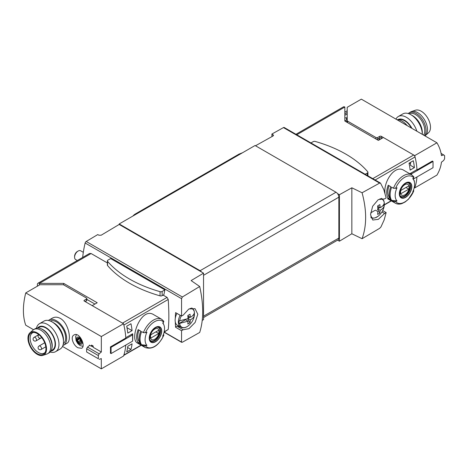 <?xml version="1.0" encoding="UTF-8"?>
<svg xmlns="http://www.w3.org/2000/svg" width="468" height="468" viewBox="0 0 468 468"><rect width="100%" height="100%" fill="white"/><g stroke="black" fill="none" stroke-linecap="round" stroke-linejoin="round"><path stroke-width="0.7" d="M202.246 320.364L203.539 319.644L203.539 273.166L191.119 280.584L199.701 286.504L182.362 296.987L86.211 241.476A1.615 0.93 120 0 0 85.141 243.009A87.206 50.351 120 0 0 82.672 257.435M181.689 342.354L181.555 342.079L182.362 342.231L199.701 332.45C203.691 319.878 203.691 304.563 199.701 286.504M86.211 241.476L97.765 234.567L98.906 235.228L101.193 235.205L119.176 224.459L201.614 272.054A4.037 2.328 -120 0 0 200.111 270.691L119.176 223.967L255.066 145.513L336.001 192.237A4.037 2.328 -120 0 1 337.504 193.6L339.423 194.711L339.423 241.19L337.609 240.142M203.539 273.166L201.614 272.054M339.423 241.19L351.842 233.766L362.074 238.709C366.824 225.693 366.824 210.378 362.074 192.763L379.618 183.105L380.513 183.105L284.251 127.524A1.615 0.93 120 0 0 283.462 127.588L271.908 134.029L271.908 136.621M410.126 173.961A60.559 34.965 60 0 0 410.108 173.558L416.97 169.597A60.559 34.965 60 0 0 415.057 156.95A2.018 1.164 60 0 0 413.694 155.013L383.386 137.516L378.384 140.406L344.846 121.048L344.846 107.026A2.826 1.632 -120 0 0 343.436 106.885L295.969 134.287M414.285 187.662L414.724 187.914A60.559 34.965 60 0 0 416.935 176.986A60.559 34.965 60 0 1 415.057 186.954A2.018 1.164 60 0 1 414.706 187.422L414.192 187.715M141.067 345.144L123.868 355.072A60.559 34.965 -120 0 0 125.752 345.103A60.559 34.965 -120 0 1 123.534 356.031L101.334 368.848L62.501 346.425M85.352 301.345L85.919 301.679L85.632 301.842M127.787 333.099L132.07 330.63A60.559 34.965 -120 0 0 130.981 323.739L126.699 326.208A60.559 34.965 -120 0 1 127.787 333.099M126.986 327.694L132.07 330.63M127.787 346.285L132.07 343.816A60.559 34.965 -120 0 1 130.981 349.45L126.699 351.918A60.559 34.965 -120 0 0 127.787 346.285M127.618 347.508L130.981 349.45M132.596 340.698L132.643 340.675A60.559 34.965 -120 0 0 132.643 333.748L125.781 337.715A60.559 34.965 -120 0 0 123.868 325.061L168.217 299.461L167.082 297.396L163.11 295.103M167.082 297.396L122.505 323.131L92.202 305.633L97.204 302.743L63.671 283.38L63.671 284.883M385.012 193.138C383.269 182.169 394.717 164.128 403.907 170.37L411.723 174.88A16.351 9.442 -60 0 0 393.494 188.253L395.595 188.317A60.021 34.65 0 0 0 397.028 187.767A13.742 7.933 -60 0 0 396.671 188.581A13.742 7.933 -60 0 0 397.028 200.953A60.021 34.65 180 0 1 395.595 201.503L393.494 201.439L391.646 200.374A16.351 9.442 -60 0 1 391.646 187.188L393.494 188.253M414.303 181.584A60.559 34.965 -120 0 0 414.408 180.812L414.121 180.976M413.32 160.729L409.038 163.203A60.559 34.965 -120 0 1 410.126 170.095L414.408 167.626A60.559 34.965 -120 0 0 413.32 160.729M380.513 183.105L383.807 189.634L386.159 197.929L384.573 198.894L378.243 199.643L372.639 206.277L370.539 214.754L372.75 220.024L378.325 219.352L384.573 213.461L381.964 211.951M384.573 213.461L386.159 212.589L382.719 210.6L386.153 212.583L384.193 219.855L380.946 226.962L379.618 228.343L362.074 238.709M107.377 262.928L91.096 253.527L89.563 253.498M164.116 332.099L168.217 329.466C169.065 322.089 169.065 312.086 168.217 299.461M164.537 332.251L181.555 342.079L181.555 330.712L175.599 327.278A87.206 50.351 120 0 1 175.295 321.966M181.555 330.712L183.146 329.753L188.943 328.688L195.162 322.411L197.824 314.256L195.021 308.652L188.844 308.985L183.146 315.186L181.555 316.052L175.599 312.618A87.206 50.351 120 0 0 175.295 318.287M175.599 312.618A1.615 0.93 120 0 0 175.611 312.624L181.561 316.058L181.555 298.672L182.362 296.987M164.906 289.879L110.664 258.564L107.903 260.155A1.819 1.047 0 0 0 107.377 260.898A1.819 1.047 0 0 0 107.564 261.36A115.666 66.778 0 0 0 160.056 291.669A1.819 1.047 0 0 0 162.144 291.47L164.906 289.879A87.206 50.351 -60 0 0 163.905 294.647L162.144 295.659A1.819 1.047 0 0 1 160.056 295.858A115.666 66.778 0 0 1 107.564 265.549A1.819 1.047 0 0 1 107.377 265.087L107.377 260.898M164.8 331.701A87.206 50.351 120 0 0 164.906 332.04L163.999 332.561M413.601 189.832L413.706 191.043A60.021 34.65 180 0 1 412.758 191.874A13.742 7.933 -60 0 0 413.975 180.572L413.086 178.407M393.494 201.439A16.351 9.442 -60 0 0 395.372 203.2C397.262 204.253 399.409 204.387 401.813 203.621L405.153 201.977L408.523 199.163L413.706 191.043A15.14 8.74 -60 0 1 395.595 201.503M413.975 180.572A13.742 7.933 -60 0 0 412.758 178.688A60.021 34.65 0 0 0 413.706 177.858L413.601 176.647M397.028 200.953L391.646 200.374M405.557 197.402A8.822 5.095 -60 0 1 400.093 196.835A8.822 5.095 -60 0 1 400.28 189.405A8.822 5.095 -60 0 1 411.015 183.567A8.822 5.095 -60 0 1 405.557 197.402M388.224 198.397A16.351 9.442 -60 0 1 388.224 185.211L390.792 186.691A16.351 9.442 -60 0 0 390.792 199.877L388.224 198.397L389.557 197.625A14.736 8.506 -60 0 1 389.06 185.697M143.413 332.637L145.519 332.695A60.021 34.65 0 0 0 146.952 332.151A13.742 7.933 -60 0 0 146.595 332.964A13.742 7.933 -60 0 0 146.952 345.337A60.021 34.65 180 0 1 145.519 345.881L143.413 345.823L141.57 344.758A16.351 9.442 -60 0 1 141.57 331.572L143.413 332.637A16.351 9.442 -60 0 1 161.641 319.264L153.826 314.753C141.131 306.271 129.092 339.358 137.475 343.073L145.291 347.584A16.351 9.442 -60 0 1 143.413 345.823M146.952 345.337L141.57 344.758M163.519 334.21L163.63 335.427A60.021 34.65 180 0 1 162.683 336.252A13.742 7.933 -60 0 0 163.894 324.956A13.742 7.933 -60 0 0 162.683 323.066A60.021 34.65 0 0 0 163.63 322.241L163.519 321.025M145.291 347.584C152.556 349.783 158.757 345.612 163.899 335.065L163.63 335.427A15.14 8.74 -60 0 1 145.519 345.881M155.475 341.786A8.822 5.095 -60 0 1 150.017 341.213A8.822 5.095 -60 0 1 150.199 333.789A8.822 5.095 -60 0 1 160.939 327.951A8.822 5.095 -60 0 1 155.475 341.786M140.71 344.261L138.142 342.775A16.351 9.442 -60 0 1 138.142 329.595L140.71 331.075A16.351 9.442 -60 0 0 140.71 344.261M255.499 145.764L273.049 135.983L273.523 135.34L271.908 134.029M362.074 192.763L351.842 187.791L339.423 194.711M203.539 317.55L338.019 239.903A4.037 2.328 -120 0 0 338.855 238.06L338.855 197.18A4.037 2.328 -120 0 0 337.504 193.6M63.671 283.38L39.388 283.38A2.826 1.632 -120 0 0 37.972 283.239A2.826 1.632 -120 0 0 37.387 284.538L37.387 286.182M39.388 285.03L39.388 283.38L91.096 253.527M94.922 304.06L86.843 299.397M119.176 223.967L119.176 224.459M183.146 329.753L177.191 326.313A1.615 0.93 120 0 0 175.599 327.278M177.191 326.313A12.109 6.991 120 0 0 179.852 326.699M351.842 187.791L351.842 233.766M344.98 120.949L347.192 119.668M380.162 139.376L378.735 138.551M139.704 342.137L138.142 342.775M139.482 342.003A14.736 8.506 -60 0 1 138.984 330.08M155.475 327.612A8.541 4.932 120 0 0 149.438 338.071A8.541 4.932 120 0 0 155.475 341.558A8.541 4.932 120 0 0 161.513 331.098A8.541 4.932 120 0 0 155.475 327.612M405.557 183.228A8.541 4.932 120 0 0 399.514 193.688A8.541 4.932 120 0 0 405.557 197.174A8.541 4.932 120 0 0 411.594 186.714A8.541 4.932 120 0 0 405.557 183.228M154.75 339.253A6.236 3.598 -60 0 1 150.93 333.824A6.236 3.598 -60 0 1 158.564 329.413A6.236 3.598 -60 0 1 154.75 339.253M158.722 333.514A5.973 3.451 120 0 0 158.722 330.221L150.772 334.813A5.973 3.451 -60 0 0 150.772 338.107L158.722 333.514L155.867 331.865M157.663 327.144A7.669 4.428 -60 0 1 158.441 327.436A7.669 4.428 -60 0 1 159.617 333.585A7.669 4.428 -60 0 1 154.604 340.341A7.669 4.428 -60 0 1 150.772 340.722A7.669 4.428 -60 0 1 150.129 340.201M404.826 194.869A6.236 3.598 -60 0 1 401.012 189.441A6.236 3.598 -60 0 1 408.646 185.03A6.236 3.598 -60 0 1 404.826 194.869M408.804 189.136A5.973 3.451 120 0 0 408.804 185.837L400.848 190.429A5.973 3.451 -60 0 0 400.848 193.723L408.804 189.136L405.949 187.487M407.745 182.76A7.669 4.428 -60 0 1 408.517 183.058A7.669 4.428 -60 0 1 409.693 189.201A7.669 4.428 -60 0 1 404.685 195.963A7.669 4.428 -60 0 1 400.848 196.344A7.669 4.428 -60 0 1 400.204 195.817M365.186 174.248L367.398 172.973A1.819 1.047 0 0 0 367.93 172.23A1.819 1.047 0 0 0 367.743 171.768A115.666 66.778 0 0 0 315.245 141.459A1.819 1.047 0 0 0 313.156 141.658L310.945 142.933M414.408 167.626L410.506 165.374L410.506 162.355M410.506 163.724L409.319 163.039M187.662 318.843L190.043 322.733L190.283 319.901L188.054 318.614L179.039 320.966A10.939 6.318 120 0 0 179.039 323.534L185.059 320.024M188.329 316.204L188.329 318.17L190.031 317.187M192.635 315.684L194.349 314.695A10.939 6.318 120 0 0 194.431 313.361A10.939 6.318 120 0 0 194.407 312.677M190.043 322.733L187.814 324.02L188.054 321.188L185.656 319.802M188.054 321.188L179.039 323.534M194.349 314.695L194.431 315.063C194.121 316.976 192.74 318.585 190.283 319.901M188.054 318.614L187.814 315.508L190.043 314.221L190.283 317.333C192.728 316.029 194.115 314.414 194.431 312.495L194.349 312.121M194.431 315.063A10.553 6.09 -60 0 1 194.425 315.128C193.781 319.533 191.71 323.113 188.218 325.874L188.218 325.874C185.574 327.892 183.046 328.32 180.648 327.155L177.43 325.301A11.103 6.412 -60 0 1 176.939 313.39M77.331 260.518L75.617 259.529A5.049 2.913 -60 0 1 74.576 257.219A5.049 2.913 -60 0 1 78.144 251.035A5.049 2.913 -60 0 1 80.666 250.789L83.316 252.316M74.576 257.219L74.576 256.312A3.931 2.27 -60 0 1 77.355 251.491L78.144 251.035M187.89 315.947L190.283 317.333M370.644 212.911L374.897 210.419M378.173 206.599L378.173 208.564L379.876 207.581M382.479 206.078L384.193 205.089A10.939 6.318 120 0 0 384.275 203.755A10.939 6.318 120 0 0 384.251 203.071M377.506 209.243L379.887 213.127L377.658 214.414L377.898 211.583L375.5 210.196M379.887 213.127L380.127 210.296L377.898 209.009L377.658 205.902L379.887 204.615L380.127 207.728C382.572 206.423 383.953 204.809 384.275 202.89L384.193 202.521M384.193 205.089L384.275 205.464C383.965 207.371 382.578 208.985 380.127 210.296M377.735 206.347L380.127 207.728M242.512 152.761L239.487 153.931A8.073 4.662 120 0 0 238.563 154.381L135.334 213.975A8.073 4.662 120 0 0 132.848 216.076M50.228 321.007A13.122 7.576 60 0 1 56.371 321.867A13.122 7.576 60 0 1 64.83 333.064A13.122 7.576 60 0 1 63.326 343.688M77.986 347.794L81.648 348.274C86.252 346.15 79.267 331.397 73.979 334.989C70.101 336.831 73.26 345.431 77.986 347.794M33.532 329.7L25.752 325.207A60.559 34.965 120 0 1 25.752 292.904L101.334 336.545L101.334 352L93.15 347.279A60.559 34.965 -60 0 1 93.231 346.08L91.517 345.091A60.559 34.965 120 0 0 91.441 346.291L89.441 345.132A60.559 34.965 120 0 0 89.417 345.595M101.334 368.848L101.281 358.564M63.642 345.168L66.971 343.243C71.967 341.096 68.849 323.154 60.337 318.427C57.465 316.894 54.832 316.777 52.439 318.07L49.105 319.995A14.531 8.389 60 0 1 56.371 320.715A14.531 8.389 60 0 1 65.865 333.52A14.531 8.389 60 0 1 63.642 345.168A14.531 8.389 60 0 1 62.876 345.524M80.391 339.265L81.426 341.933A2.925 1.691 -120 0 0 80.391 339.265A2.925 1.691 -120 0 0 78.32 338.071A2.925 1.691 -120 0 0 77.284 339.546A2.925 1.691 -120 0 0 78.32 342.213A2.925 1.691 -120 0 0 80.391 343.407A2.925 1.691 -120 0 0 81.426 341.933L80.391 343.407L78.32 342.213L77.284 339.546L78.32 338.071L80.391 339.265M80.707 343.038L80.391 343.407M79.074 338.399L77.284 339.546M86.843 298.543L86.843 300.193A1.211 0.702 180 0 1 86.492 300.69L86.492 299.04A1.211 0.702 0 0 0 86.843 298.543A1.211 0.702 0 0 0 86.492 298.052L63.777 284.936A1.211 0.702 0 0 0 62.923 284.731L39.903 284.731L25.752 292.904M86.492 300.69L85.065 301.515M131.631 334.333L132.596 334.889L111.068 347.315L110.413 346.934L125.798 338.054A60.559 34.965 -120 0 0 123.534 323.727L84.205 301.018L84.205 300.357A0.807 0.468 0 0 0 83.971 300.69A0.807 0.468 0 0 0 84.205 301.018M86.492 299.04L84.205 300.357M110.413 346.934A60.559 34.965 60 0 1 110.413 353.2L111.068 353.58L132.596 341.149L132.596 334.889M123.534 323.727L101.334 336.545M89.762 345.32L87.516 347.104L99.152 353.82L101.334 352M91.827 346.063L93.167 346.999M87.516 347.104L86.633 348.783L98.315 355.528L99.152 353.82M86.633 348.783L86.633 351.983L98.315 358.722A60.559 34.965 -120 0 0 98.315 355.528M86.633 351.983L98.315 358.722M101.334 358.593L99.152 359.36M91.827 345.267L91.827 346.226M111.068 347.315L111.068 353.58M81.274 341.213A1.696 0.977 -120 0 0 80.964 341.184L78.852 342.4M80.964 341.184A0.608 0.351 -120 0 1 80.315 340.382A1.696 0.977 -120 0 0 79.712 338.82L77.606 340.037M48.415 320.475A14.531 8.389 60 0 1 49.105 319.995M36.451 328.197A16.152 9.325 60 0 1 39.487 323.68L43.98 321.089A16.152 9.325 60 0 1 52.053 321.89L53.802 322.902A13.671 7.892 60 0 1 63.472 339.645L63.472 341.669A16.152 9.325 60 0 1 60.126 349.064L55.633 351.655A16.152 9.325 60 0 1 50.211 352.024M53.802 322.902L52.053 321.89A16.152 9.325 60 0 1 63.472 341.669M39.487 323.68A16.152 9.325 60 0 1 47.56 324.482A16.152 9.325 60 0 1 58.114 338.715A16.152 9.325 60 0 1 55.633 351.655M37.61 328.027A13.671 7.892 60 0 1 45.811 327.518A13.671 7.892 60 0 1 55.101 340.967A13.671 7.892 60 0 1 50.936 351.105M51.141 350.754L52.369 350.041A13.122 7.576 -120 0 0 54.382 339.528A13.122 7.576 -120 0 0 45.811 327.963A13.122 7.576 -120 0 0 39.248 327.313L38.019 328.027M45.133 352.398A11.706 6.763 60 0 1 44.244 353.106A11.706 6.763 60 0 1 32.532 346.343A11.706 6.763 60 0 1 32.532 332.824A11.706 6.763 60 0 1 33.591 332.403M37.247 333.585A12.297 7.102 60 0 1 44.776 342.962A12.297 7.102 60 0 1 44.77 353.001A12.297 7.102 60 0 1 31.099 347.174A12.297 7.102 60 0 1 32.889 332.42A12.297 7.102 60 0 1 37.247 333.585M37.247 332.912A13.122 7.576 60 0 1 46.004 345.15A13.122 7.576 60 0 1 43.021 355.341A13.122 7.576 60 0 1 30.683 347.414A13.122 7.576 60 0 1 29.987 332.76A13.122 7.576 60 0 1 37.247 332.912M29.987 332.76L33.105 330.034A13.929 8.044 60 0 1 33.848 329.501A13.929 8.044 60 0 1 40.815 330.192A13.929 8.044 60 0 1 49.912 342.465A13.929 8.044 60 0 1 47.777 353.627A13.929 8.044 60 0 1 46.946 354.001L43.021 355.341M33.848 329.501L35.275 328.676A13.929 8.044 60 0 1 40.441 328.518A13.929 8.044 60 0 1 42.243 329.367A13.929 8.044 60 0 1 51.925 348.414A13.929 8.044 60 0 1 49.204 352.802L47.777 353.627M40.441 328.518L41.254 328.817A13.122 7.576 60 0 1 42.957 329.612A13.122 7.576 60 0 1 52.077 347.554L51.925 348.414M411.413 128.062A13.122 7.576 -120 0 0 398.742 119.831M436.925 142.793L361.343 99.152L347.192 107.324L347.192 120.615A1.211 0.702 180 0 0 347.543 121.107L375.968 137.516A1.211 0.702 180 0 0 377.676 137.516L379.677 136.363A1.211 0.702 180 0 1 381.391 136.363L414.724 155.61L436.925 142.793C439.411 146.964 440.914 151.246 441.435 155.645L443.676 154.914L444.6 155.604A60.559 34.965 60 0 1 444.6 158.798L443.676 160.454L441.4 162.22M441.435 162.238C440.914 166.643 439.411 170.925 436.925 175.096L414.724 187.914M381.958 138.341L381.391 138.013L381.391 136.363M376.559 139.353A1.211 0.702 180 0 0 377.676 139.166L379.677 138.013A1.211 0.702 180 0 1 381.391 138.013M344.846 113.782L347.192 112.431M347.192 113.917L344.846 115.268M344.846 112.133L347.192 110.781M347.192 118.1L344.846 117.737M414.724 155.61A60.559 34.965 60 0 1 416.988 169.937L416.684 169.761M416.988 169.937L432.373 161.05L433.035 161.431L433.035 167.696L413.355 179.057M433.035 161.431L411.507 173.862L410.547 173.306M441.09 153.422L443.676 154.914M411.507 174.757L411.507 173.862M346.56 120.03L346.56 117.737M347.221 122.417A1.211 0.702 180 0 1 347.192 122.259L347.192 120.615M407.178 125.617A14.531 8.389 -120 0 0 396.993 119.738M411.939 128.367A13.671 7.892 -120 0 0 397.718 119.72M416.853 131.204A16.152 9.325 -120 0 0 398.332 116.503A16.152 9.325 -120 0 0 395.957 119.141M410.898 114.713L412.647 115.725A13.671 7.892 -120 0 1 422.317 132.467L422.317 134.357A16.152 9.325 -120 0 0 410.898 114.713A16.152 9.325 -120 0 0 402.825 113.911L398.332 116.503M424.926 135.866A13.929 8.044 -120 0 0 425.353 135.533L428.472 132.801A13.122 7.576 -120 0 0 427.775 118.152A13.122 7.576 -120 0 0 415.438 110.226L411.512 111.559A13.929 8.044 -120 0 0 410.682 111.94L409.254 112.765A13.929 8.044 -120 0 0 408.248 113.543M425.353 135.533A13.929 8.044 -120 0 0 424.611 119.983A13.929 8.044 -120 0 0 411.512 111.559M424.581 135.661A13.929 8.044 -120 0 0 422.341 119.457A13.929 8.044 -120 0 0 409.254 112.765M423.622 135.112A13.122 7.576 -120 0 0 421.141 119.983A13.122 7.576 -120 0 0 409.044 113.818M415.057 156.95L375.137 179.993M415.057 186.954L414.256 187.416M391.143 200.76L384.228 204.756M181.555 298.672L85.141 243.009M395.595 188.317A15.14 8.74 -60 0 1 413.706 177.858M145.519 332.695A15.14 8.74 -60 0 1 163.63 322.241M164.18 331.8L168.217 329.466M344.846 107.026L296.8 134.766M413.694 155.013L372.785 178.636M379.618 183.105L283.462 127.588M200.111 270.691L336.001 192.237M203.539 275.307L338.855 197.18M203.539 316.181L338.855 238.06M379.817 139.575L378.39 138.756M154.914 340.686A7.874 4.545 -60 0 1 150.977 341.078C149.813 341.201 149.468 339.271 149.947 335.293C152.802 329.033 155.768 326.418 158.851 327.442A7.874 4.545 -60 0 1 160.056 333.748A7.874 4.545 -60 0 1 154.914 340.686M404.99 196.303A7.874 4.545 -60 0 1 401.058 196.695C399.888 196.817 399.549 194.893 400.029 190.915C402.884 184.655 405.85 182.034 408.927 183.058A7.874 4.545 -60 0 1 410.138 189.37A7.874 4.545 -60 0 1 404.99 196.303M162.144 291.47L162.144 295.659M107.564 261.36L107.564 265.549M160.056 291.669L160.056 295.858M367.398 172.973L367.398 175.523M273.049 134.69L273.049 135.983M188.218 325.874A10.553 6.09 -60 0 1 179.677 323.581M179.677 321.013A10.553 6.09 -60 0 1 181.291 315.9M190.09 308.418A10.553 6.09 -60 0 1 194.431 312.495M180.648 327.155A11.103 6.412 -60 0 1 180.151 315.245M384.275 205.464A10.553 6.09 -60 0 1 384.269 205.522L384.269 205.522C383.62 209.927 381.555 213.507 378.062 216.269L378.062 216.269A10.553 6.09 -60 0 1 370.761 216.877M379.905 198.812A10.553 6.09 -60 0 1 384.275 202.89M239.979 154.218L239.487 153.931M239.13 154.709L238.563 154.381M135.907 214.309L135.334 213.975M79.355 344.038A4.037 2.328 -120 0 0 81.824 340.517A4.037 2.328 -120 0 0 76.881 337.662A4.037 2.328 -120 0 0 79.355 344.038M80.859 342.64L80.063 343.097M80.315 340.382L78.209 341.599M41.108 349.491A2.018 1.164 -120 0 0 41.529 348.566A2.018 1.164 -120 0 0 40.646 346.536A2.018 1.164 -120 0 0 39.09 345.998A2.018 2.018 0 0 0 38.353 348.754A2.018 2.018 0 0 0 41.108 349.491L45.8 346.782M36.112 340.839A2.018 1.164 -120 0 0 36.533 339.914A2.018 1.164 -120 0 0 35.65 337.884A2.018 1.164 -120 0 0 34.094 337.34A2.018 2.018 0 0 0 33.357 340.101A2.018 2.018 0 0 0 36.112 340.839L41.108 337.954A2.018 1.164 -120 0 0 41.5 337.329M347.543 122.604L347.543 121.107M375.968 139.014L375.968 137.516M377.676 139.166L377.676 137.516M379.677 138.013L379.677 136.363M347.192 121.036L346.01 121.715M395.372 203.2L387.557 198.689M163.894 324.956L163.01 322.791M391.371 200.895L384.199 205.031M123.763 355.393L141.289 345.273M181.689 342.36L164.356 332.356M37.972 283.239L89.546 253.469M344.846 120.323L345.454 120.674M163.835 321.3L161.641 319.264M413.911 176.922L411.723 174.88M158.441 327.436L157.956 327.155M150.772 340.722L150.286 340.447M408.517 183.058L408.037 182.777M400.848 196.344L400.362 196.063M367.93 172.23L367.93 175.833M194.431 312.349C193.863 310.945 194.922 310.705 191.745 307.926M378.062 216.269L375.237 217.825L373.166 218.211L371.036 217.825M384.275 202.743C383.707 201.339 384.766 201.1 381.59 198.321M82.906 346.338L80.022 345.513L77.77 343.57L76.097 340.663L75.641 336.697L76.407 334.655M44.7 342.757L39.09 345.998M38.785 334.632L34.094 337.34M38.815 334.655A2.018 2.018 0 0 0 38.446 337.358A2.018 2.018 0 0 0 41.108 337.954"/></g></svg>
